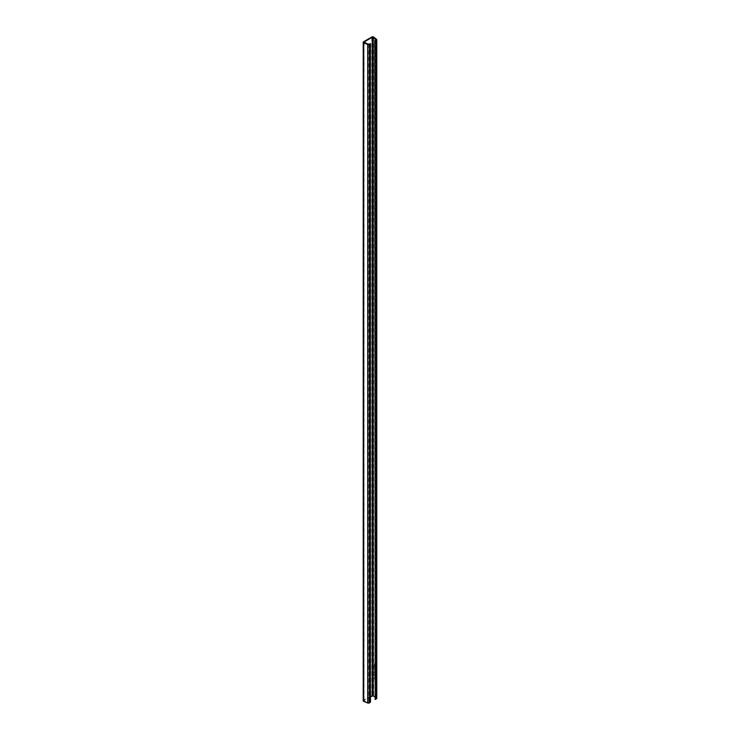 <?xml version="1.0" encoding="UTF-8"?>
<svg xmlns="http://www.w3.org/2000/svg" width="740" height="740" viewBox="0 0 740 740"><rect width="100%" height="100%" fill="white"/><g stroke="black" fill="none" stroke-linecap="round" stroke-linejoin="round"><path stroke-width="0.56" stroke-dasharray="3.7 2.78" d="M374.69 664.326L375.226 665.084L374.69 664.326M374.792 664.289L375.319 665.047L374.792 664.289M375.106 665.214L375.106 663.873L375.014 665.251M374.69 667.045L375.226 667.804L374.69 667.045M374.792 667.008L375.319 667.758L374.792 667.008M375.106 666.592L375.106 667.924L375.014 666.638M376.78 698.292A1.212 0.703 0 0 0 376.549 697.885L373.672 695.591A1.212 0.703 0 0 0 373.543 695.508A1.212 0.703 0 0 0 371.832 695.508L363.571 700.28A1.212 0.703 0 0 0 363.22 700.771M374.829 677.1L375.726 678.524L374.301 677.387L375.818 678.478L374.403 677.183L374.921 677.054M375.393 675.481L375.837 675.185L375.439 674.251L375.68 675.065L374.764 674.63L374.764 673.742L374.764 674.88L375.837 675.185L375.393 675.481M374.764 673.742L374.301 674.066L374.764 673.742M374.616 670.126L375.818 671.087L374.403 669.672L375.606 671.587L374.403 671.578L375.818 672.706L374.616 671.467L375.818 671.902L374.616 670.126L375.818 671.606M375.68 668.266L375.698 664.409L375.578 668.303M374.496 667.388L374.412 663.391L374.394 667.424M374.718 665.02L375.504 665.639L375.43 666.712L374.625 665.057L375.402 665.676L375.078 666.315M375.384 668.932L374.403 668.414L375.818 670.644L375.384 668.932L375.384 669.774M375.661 674.223L375.818 673.132L374.403 672.003L375.661 673.28L375.559 674.26L375.661 673.28M375.67 677.063L375.439 675.768L375.346 676.712L374.412 675.185L374.412 676.12L374.967 675.731L375.596 677.1M375.837 679.764L374.755 678.34L374.764 679.459L375.837 679.764L375.31 680.088L374.301 678.654L375.402 678.784L375.837 679.764M374.764 699.254L376.179 698.292L374.764 697.052M370.481 696.784L363.821 700.771L368.039 702.713L370.481 702.214M370.055 43.456L370.055 701.964M374.976 666.361L374.625 665.057M374.745 665.39L374.912 666.204L374.847 665.343M375.272 666.416L375.161 665.593L375.374 666.37M375.282 669.82L374.301 668.461L375.818 669.062M375.125 669.607L374.56 668.701L375.217 669.561M375.726 671.652L374.523 671.513L375.726 672.743L374.301 671.615L375.504 671.624L374.301 669.719L375.818 671.087M375.726 671.125L374.523 670.172M375.559 673.326L374.301 672.327L375.726 673.178L375.818 674.353M374.884 674.436L375.744 675.222L375.291 675.518L374.301 674.066L374.986 674.39M375.236 676.989L374.32 675.222L375.245 676.749L375.337 675.814L375.337 676.952M374.865 679.107L374.755 678.599L374.865 679.107M375.578 679.672L375.032 679.227L375.578 679.672M371.832 37L371.832 695.508M373.672 37.083L373.672 695.591M376.549 39.368L376.549 697.885M368.816 44.178L368.816 702.686M368.039 44.206L368.039 702.713M364.071 42.55L364.071 701.058M364.006 42.513L364.006 700.521M376.059 39.988L376.059 698.088M375.994 40.025L375.994 698.542M363.571 41.773L363.571 700.28M363.821 42.263L363.821 700.771M376.179 39.784L376.179 698.292"/><path stroke-width="1.11" d="M370.481 43.706L368.039 44.206L364.006 42.014L372.266 37.25L376.059 39.581L374.764 40.746L376.429 40.275A1.212 0.703 0 0 0 376.78 39.784A1.212 0.703 0 0 0 376.549 39.368L373.672 37.083A1.212 0.703 0 0 0 373.543 37A1.212 0.703 0 0 0 371.832 37L363.571 41.773A1.212 0.703 0 0 0 363.22 42.263A1.212 0.703 0 0 0 363.719 42.828L367.678 44.493A1.212 0.703 0 0 0 369.251 44.419L370.481 43.706L370.481 702.214L369.251 702.926A1.212 0.703 0 0 1 367.678 703L363.719 701.335A1.212 0.703 0 0 1 363.22 700.771L363.22 42.263M374.764 697.052L373.117 695.757L370.481 696.784M375.189 40.987L375.189 699.494L376.429 698.782A1.212 0.703 0 0 0 376.78 698.292L376.78 39.784M374.764 40.746L375.189 699.494M373.182 37.287L373.182 695.794M369.251 44.419L369.251 702.926M364.006 42.014L364.006 42.513M372.266 37.25L372.266 695.757M376.429 40.275L376.429 698.782M363.719 42.828L363.719 701.335M367.678 44.493L367.678 703"/></g></svg>
